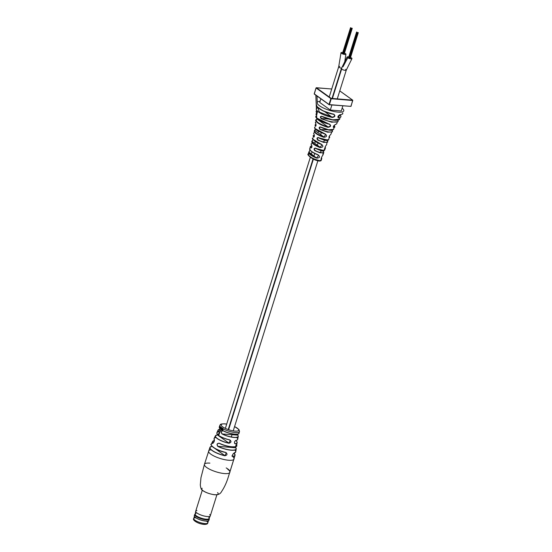 <?xml version="1.0" encoding="UTF-8"?>
<svg xmlns="http://www.w3.org/2000/svg" width="552" height="552" viewBox="0 0 552 552"><rect width="100%" height="100%" fill="white"/><g stroke="black" fill="none" stroke-linecap="round" stroke-linejoin="round"><path stroke-width="0.83" d="M348.788 56.911A2.574 0.697 17.4 0 0 348.119 56.815A2.574 0.697 17.4 0 0 347.07 57.049A2.574 0.697 17.4 0 0 348.284 58.098A2.574 0.697 17.4 0 0 350.92 58.822A2.574 0.697 17.4 0 0 351.976 58.588A2.574 0.697 17.4 0 0 350.534 57.442M341.84 68.358A2.574 0.697 17.4 0 0 341.364 68.593A2.574 0.697 17.4 0 0 342.578 69.635A2.574 0.697 17.4 0 0 345.207 70.366A2.574 0.697 17.4 0 0 346.276 70.132A2.574 0.697 17.4 0 0 345.559 69.345M349.437 57.925L349.795 57.981M343.385 53.578L343.744 53.634M342.737 52.564A2.574 0.697 17.4 0 0 341.902 52.461A2.574 0.697 17.4 0 0 341.019 52.709A2.574 0.697 17.4 0 0 342.33 53.792A2.574 0.697 17.4 0 0 345.041 54.489A2.574 0.697 17.4 0 0 345.925 54.241A2.574 0.697 17.4 0 0 344.482 53.102M339.77 66.454A2.574 0.697 17.4 0 0 338.721 66.689A2.574 0.697 17.4 0 0 341.467 68.269A2.574 0.697 17.4 0 1 338.721 66.689A2.574 0.697 17.4 0 0 338.721 66.689L329.227 96.973M341.619 69.055L332.401 98.47M313.398 159.114L228.604 429.697M347.07 57.049L341.364 68.593A2.574 0.697 17.4 0 0 341.364 68.593A2.574 0.697 17.4 0 0 343.613 70.028A2.574 0.697 17.4 0 0 346.276 70.132L337.265 98.87M221.069 429.083L221.538 427.648A10.509 2.864 -162.6 0 1 221.442 427.579A10.509 2.864 -162.6 0 1 221.407 427.552L220.931 428.987A10.536 2.87 -162.6 0 0 220.972 429.014A10.536 2.87 -162.6 0 0 221.069 429.083L221.738 427.662A10.253 2.794 -162.6 0 1 221.607 427.572L221.407 427.552M217.805 446.416C216.474 444.388 216.957 443.325 219.261 443.235L219.282 443.346C217.095 443.428 216.632 444.415 217.888 446.32L217.805 446.416A12.392 3.374 -162.6 0 0 229.742 450.059A12.392 3.374 -162.6 0 0 236.221 448.942L235.732 451.888A12.806 3.484 17.4 0 0 234.814 450.046M219.261 443.235A11.868 3.229 17.4 0 0 230.626 446.658A11.868 3.229 17.4 0 0 236.732 445.561A11.868 3.229 17.4 0 0 236.497 444.671L236.125 444.643M236.049 444.733L235.649 446.554M235.649 446.609L235.849 447.741M237.96 435.418A10.578 2.877 -162.6 0 1 238.25 436.411A10.578 2.877 -162.6 0 1 232.371 437.274A10.578 2.877 -162.6 0 1 222.001 433.948C220.745 431.947 221.145 430.884 223.208 430.753A10.329 2.815 17.4 0 0 233.241 433.969A10.329 2.815 17.4 0 0 239.009 433.168A10.329 2.815 17.4 0 0 238.795 432.244M221.807 429.449L221.511 430.16A10.564 2.877 -162.6 0 0 221.669 430.249L222.366 428.186A10.509 2.864 -162.6 0 1 222.208 428.09L221.621 429.256L221.897 427.89A10.509 2.864 -162.6 0 1 221.752 427.793L221.49 429.401M221.669 430.249L222.546 428.186A10.253 2.794 -162.6 0 1 222.394 428.097L222.208 428.09M222.277 430.263L221.863 430.277L222.283 430.484M222.18 430.443L223.077 429.677L222.932 428.38L222.518 428.304L222.76 429.608L221.966 430.111M236.801 441.538A11.406 3.105 -162.6 0 1 237.167 442.628A11.406 3.105 -162.6 0 1 235.186 443.78C234.02 442.725 234.262 441.586 235.911 440.365A10.923 2.974 17.4 0 0 237.705 439.288A10.923 2.974 17.4 0 0 236.594 437.419M234.724 454.041A13.172 3.588 -162.6 0 1 235.062 455.255A13.172 3.588 -162.6 0 1 233.192 456.463C232.157 455.49 232.42 454.365 233.986 453.082A12.806 3.484 17.4 0 0 235.732 451.888L233.986 453.082M225.685 452.392C227.672 453.965 227.41 455.089 224.892 455.773L226.299 452.778L225.685 452.392A12.806 3.484 17.4 0 1 213.389 447.341A12.806 3.484 17.4 0 1 211.306 444.236L212.589 441.531A12.392 3.374 -162.6 0 1 213.583 440.793M216.984 433.741A10.812 2.946 -162.6 0 0 229.625 439.923L229.687 439.847C231.605 441.365 231.364 442.504 228.963 443.263L230.26 440.206M212.803 442.835L213.113 442.883C212.968 443.836 215.121 440.123 214.259 439.751L214.259 439.654C214.431 441.51 213.941 442.566 212.803 442.835A12.392 3.374 -162.6 0 1 212.589 441.531L214.369 440.551A12.282 3.346 17.4 0 0 212.934 442.773L213.348 442.807M214.321 439.792L214.1 438.474A11.868 3.229 17.4 0 0 214.259 439.654A11.758 3.202 -162.6 0 1 214.19 439.53M219.724 428.338L219.655 428.207C220.075 430.111 219.668 431.174 218.447 431.402L218.785 431.45M220.006 426.358A10.329 2.815 17.4 0 0 219.296 426.993L219.668 428.304C220.082 429.78 219.786 430.829 218.778 431.45L218.778 431.45M233.786 459.478L230.018 471.511A13.345 3.636 17.4 0 0 226.196 467.917M220.745 428.345L221.069 427.151A10.253 2.794 -162.6 0 1 220.966 427.062L220.427 428L220.634 428.766A10.536 2.87 -162.6 0 0 220.745 428.849L221.207 427.407A10.509 2.864 -162.6 0 1 221.09 427.31L220.545 428.483L220.855 427.124A10.509 2.864 -162.6 0 1 220.745 427.027M217.805 434.734L219.158 433.12M219.185 432.257L218.606 431.892A10.923 2.974 17.4 0 0 216.874 432.761A10.923 2.974 17.4 0 0 218.654 435.411A10.923 2.974 17.4 0 0 229.687 439.847M219.958 428.207L220.324 428.297L220.351 426.661A10.509 2.864 -162.6 0 1 220.276 426.579L219.958 428.207L220.696 427.331L220.075 427.579M220.269 427.621L220.696 427.331M220.745 428.849L221.421 427.427A10.253 2.794 -162.6 0 1 221.297 427.338L221.09 427.31M221.863 429.125L221.897 427.89M233.862 453.157L233.917 453.164C232.633 454.351 232.261 455.379 232.799 456.256L233.13 456.325A13.062 3.554 17.4 0 0 233.993 453.144M235.794 440.441L235.842 440.448C234.559 441.248 234.2 442.29 234.759 443.56L235.131 443.649A11.295 3.077 17.4 0 0 235.78 440.455M218.751 443.201L219.268 443.339C227.12 447.589 238.326 447.41 236.732 445.561L237.063 441.952L235.794 440.455M235.656 446.609L235.939 447.92A12.392 3.374 -162.6 0 1 236.221 448.942L235.863 447.81L217.888 446.32A12.282 3.346 17.4 0 0 231.074 450.08A12.282 3.346 17.4 0 0 235.863 447.81L235.614 446.623M222.76 430.712L223.208 430.753M238.34 433.844A10.219 2.781 -162.6 0 1 223.243 430.85C221.29 430.981 220.91 431.981 222.09 433.851A10.467 2.85 17.4 0 0 233.862 437.322A10.467 2.85 17.4 0 0 237.774 435.148L222.001 433.948M222.028 430.436L222.946 429.684L222.518 428.304L222.932 428.38L222.518 428.304M233.192 456.463L232.578 455.924M223.243 430.85L223.222 430.85C229.308 434.162 239.34 435.293 239.009 433.168L239.464 431.595A10.288 2.801 -162.6 0 1 235.242 432.54A10.288 2.801 -162.6 0 1 223.201 428.876M237.526 434.148L238.25 436.411L237.705 439.288C237.001 439.778 238.823 439.516 235.842 440.448L235.911 440.365M235.186 443.78L234.503 443.201M217.343 434.872L228.963 443.139A11.295 3.077 17.4 0 1 217.378 438.516A11.295 3.077 17.4 0 1 217.433 434.859M211.775 446.306L212.548 446.768M194.808 515.264A7.659 2.084 17.4 0 0 194.276 515.761A7.659 2.084 17.4 0 0 194.401 516.417A7.659 2.084 17.4 0 0 205.751 521.04A7.659 2.084 17.4 0 0 208.421 520.812A7.659 2.084 17.4 0 0 208.897 520.343A7.659 2.084 17.4 0 0 208.746 519.632M195.187 514.064A7.659 2.084 17.4 0 0 194.911 514.222A7.659 2.084 17.4 0 0 194.656 514.561A7.659 2.084 17.4 0 0 198.278 517.673A7.659 2.084 17.4 0 0 206.124 519.846A7.659 2.084 17.4 0 0 209.27 519.142A7.659 2.084 17.4 0 0 209.256 518.721A7.659 2.084 17.4 0 0 209.118 518.432M195.994 513.588A7.286 1.98 17.4 0 0 195.415 513.843A7.286 1.98 17.4 0 0 195.16 514.229A7.286 1.98 17.4 0 0 198.727 517.169A7.286 1.98 17.4 0 0 206.082 519.184A7.286 1.98 17.4 0 0 209.049 518.583A7.286 1.98 17.4 0 0 209.056 518.114A7.286 1.98 17.4 0 0 208.725 517.576M196.94 510.559A7.659 2.084 17.4 0 0 195.698 511.242A7.659 2.084 17.4 0 0 195.677 511.311A7.659 2.084 17.4 0 0 199.431 514.402A7.659 2.084 17.4 0 0 207.166 516.527A7.659 2.084 17.4 0 0 210.284 515.892A7.659 2.084 17.4 0 0 210.312 515.823A7.659 2.084 17.4 0 0 209.677 514.554M194.428 516.465A7.576 2.063 17.4 0 0 194.456 516.513A7.576 2.063 17.4 0 0 205.682 521.088A7.576 2.063 17.4 0 0 208.325 520.853A7.576 2.063 17.4 0 0 208.373 520.833M309.106 153.573L308.133 154.07L308.409 154.988C310.148 157.306 313.888 159.197 319.649 160.646L321.257 160.163L320.988 159.245L321.512 157.589L321.775 158.541C321.25 157.989 321.63 156.83 322.92 155.057L323.72 152.725L320.056 152.842L314.737 150.648C313.681 149.061 313.915 148.212 315.433 148.088L320.864 150.316L324.617 150.199L324.369 149.275L325.218 147.011L325.411 148.005C324.831 147.467 325.259 146.335 326.687 144.61L326.915 142.692M320.374 160.646L319.38 161.025M311.866 145.9L311.452 147.812C311.88 147.412 311.97 146.673 311.735 145.611L311.845 145.68M314.295 135.081L313.895 136.855L314.24 134.785M315.958 124.186L315.758 125.925L315.868 123.82M342.15 108.144A13.903 3.788 -162.6 0 1 343.792 110.345A13.903 3.788 -162.6 0 1 331.124 110.828A13.903 3.788 -162.6 0 1 317.2 103.058A13.903 3.788 -162.6 0 1 320.105 101.237M316.724 104.928L316.586 105.694C318.421 109.068 324.155 111.897 333.774 114.181C335.623 115.734 335.147 116.845 332.345 117.5C323.327 115.278 317.945 112.573 316.206 109.4L316.993 108.054M316.123 111.187L316.455 112.58C316.938 114.174 316.896 115.044 316.324 115.182L315.958 114.147L316.689 113.195L316.324 115.182M315.937 116.148L315.896 116.962C317.4 119.632 321.913 122.006 329.447 124.083C331.386 125.725 330.883 126.801 327.929 127.312C321.133 125.297 317.041 123.082 315.654 120.667L315.565 120.129L316.945 118.997C314.792 121.157 318.469 123.8 327.991 126.925C330.524 126.553 330.972 125.642 329.33 124.2L316.455 117.886M315.537 122.02L315.744 123.593C316.213 125.159 316.096 126.022 315.413 126.173L315.006 125.069L315.647 124.366M314.978 126.912L314.806 128.099C316.075 130.155 319.532 132.121 325.183 133.991C327.398 135.847 326.929 136.951 323.769 137.296C318.614 135.481 315.433 133.625 314.219 131.721L314.688 130.341C314.047 132.238 317.103 134.433 323.879 136.944L325.832 134.481L325.287 134.198M314.033 132.79L313.598 133.294L314.102 134.522C314.55 136.075 314.371 136.93 313.55 137.089L313.046 135.868L313.619 135.337M312.977 138L312.749 139.021C313.929 140.739 316.772 142.457 321.292 144.169C323.769 146.204 323.341 147.336 320.001 147.556C315.765 145.894 313.06 144.238 311.894 142.595L312.052 141.415C312.094 143.134 314.792 145.072 320.139 147.225L322.085 144.755L312.86 139.194M311.652 143.554L311.045 144.031L311.687 145.397C312.142 146.935 311.914 147.791 310.983 147.95L310.348 146.59L310.88 146.149M310.093 149.116L309.72 148.819L309.962 149.792C311.121 151.386 313.743 153.001 317.821 154.636C320.436 156.727 320.05 157.886 316.669 158.12C312.667 156.506 310.086 154.905 308.92 153.325L309.003 152.2C309.196 153.87 311.797 155.74 316.813 157.803L318.683 155.285L317.8 154.822C312.673 152.725 310.045 150.834 309.907 149.157M319.649 160.646A0.697 0.435 94.4 0 1 319.208 161.067C320.602 161.046 321.285 160.749 321.257 160.163L321.788 158.507L321.499 157.541M322.879 155.14L322.982 153.187M323.486 151.828L323.106 151.241M315.433 148.088L315.482 148.309C322.761 151.966 323.983 150.848 324.617 150.199L325.445 147.929L325.162 146.894M327.495 141.298L327.681 142.202L323.755 142.423L317.752 140.105C316.593 138.531 316.772 137.676 318.297 137.538L324.597 139.946L328.723 139.704L329.068 137.676M329.565 136.579L329.447 137.758C328.647 137.096 329.109 135.999 330.834 134.453L331.586 132.37M329.33 135.999L329.703 137.469L329.282 137.386L329.296 136.061M332.297 130.969L332.359 131.831L327.626 132.204L320.05 129.52C318.766 127.947 318.877 127.084 320.388 126.932L328.495 129.775L333.622 129.382L334.015 127.747M334.802 126.346L334.802 127.195L333.85 127.795C332.828 126.967 333.325 125.89 335.347 124.566L336.72 123.848L337.237 122.24M337.776 120.205L338.024 121.668L331.676 122.22L321.416 118.846C320.015 117.279 320.056 116.417 321.554 116.237L332.621 119.846L339.501 119.246L340.115 117.631M340.75 115.796L340.825 117.045L338.535 118.011C337.369 117.031 337.845 115.927 339.949 114.692C341.978 114.505 342.923 113.905 342.785 112.898L342.702 113.546C343.027 113.947 342.047 114.374 339.777 114.837L339.949 114.692M320.864 98.808L319.725 102.444L330.317 110.048L341.267 110.959L342.854 105.901M310.003 150.013L308.133 154.07C307.381 154.256 308.154 155.353 310.452 157.355C315.785 160.542 315.22 160.114 319.208 161.067A0.697 0.435 94.4 0 1 319.063 161.011L311.997 158.307L308.596 155.236M308.692 152.304L310.038 150.061L309.003 152.2L316.669 158.12M309.72 148.819L310.41 146.432L311.859 145.88M312.963 139.477L311.701 141.595M311.79 141.457L312.991 139.511M312.639 137.952L312.522 138.186C311.983 138.393 312.742 139.373 314.806 141.133C314.957 141.478 319.946 144.093 321.25 144.348L321.292 144.169M315.468 129.113L314.343 130.527M314.592 130.327L315.502 129.147M315.654 120.667L316.62 119.191M328.978 136.834L329.026 137.2M333.304 126.58L333.712 127.395L334.215 125.269M333.436 127.374L333.436 127.374C333.139 126.442 333.718 125.552 335.188 124.69L335.347 124.566M335.747 124.469L335.312 124.614M339.673 114.816L339.777 114.837C338.141 116.03 337.576 116.927 338.079 117.535L340.17 114.795M341.584 114.381L339.873 114.795M313.012 139.539L312.052 141.415L320.139 147.225L320.001 147.556M325.183 133.991L315.109 128.568M315.523 129.168L314.688 130.341L323.879 136.944L323.769 137.296M317.262 118.797L316.945 118.997L327.991 126.925L327.929 127.312M317.814 107.661L319.435 112.139L332.366 117.107C334.781 116.596 335.195 115.665 333.622 114.312L323.258 110.993L317.076 106.722M324.065 150.62L315.53 148.322C314.288 148.433 314.109 149.116 314.992 150.372C319.056 153.063 326.267 153.642 322.927 151.027L322.941 150.868M328.088 140.173L318.394 137.752C317.145 137.869 317.014 138.559 318 139.815C322.492 142.609 330.158 143.216 327.039 140.567L327.226 140.808M332.801 129.941L327.357 129.679L320.477 127.119C319.249 127.257 319.187 127.954 320.305 129.196C325.866 132.404 334.912 133.115 331.862 130.155M338.397 119.95L331.09 119.687L321.643 116.403C320.429 116.569 320.436 117.272 321.664 118.501C329.089 122.482 340.791 123.434 337.631 119.832M311.673 145.473L311.349 144.983M331.897 104.99L330.317 110.048M324.824 111.69L332.345 117.5M337.921 117.245L338.535 118.011M335.057 124.669L336.72 123.848M333.318 127.112L333.85 127.795M316.655 119.094L317.193 118.742L316.793 118.984L316.765 118.328M329.958 124.476L329.447 124.083M330.586 134.598L330.717 134.578C329.447 135.626 328.909 136.579 329.102 137.427L329.102 137.427M326.563 144.741L326.646 144.679C325.528 145.928 325.038 146.956 325.156 147.77L325.142 147.757M318.297 137.538L318.345 137.738C327.847 142.25 328.592 139.815 328.723 139.704M320.05 129.52L327.971 129.837M321.416 118.846L321.664 118.501L328.612 119.08M315.744 123.593L315.33 122.468M315.413 126.173L315.854 125.932M314.102 134.522L313.598 133.294M313.55 137.089L313.895 136.855M311.687 145.397L311.045 144.031M322.941 155.002L322.913 155.084C321.871 156.444 321.416 157.527 321.533 158.341L321.512 158.32M347.767 57.829L343.013 66.792M227.679 469.228A13.345 3.636 -162.6 0 1 229.756 471.339M229.832 471.498A13.345 3.636 -162.6 0 1 229.894 472.339A13.345 3.636 -162.6 0 1 224.422 473.568A13.345 3.636 -162.6 0 1 206.648 467.475A13.345 3.636 -162.6 0 1 204.426 464.363A13.345 3.636 -162.6 0 1 209.898 463.135M217.591 492.591A8.618 2.346 -162.6 0 1 213.9 494.613A8.618 2.346 -162.6 0 1 203.17 490.762M238.747 430.029A10.288 2.801 -162.6 0 1 239.464 431.595L238.94 429.525L234.572 426.558M231.854 455.911A13.345 3.636 -162.6 0 1 234.069 459.022A13.345 3.636 -162.6 0 1 228.597 460.251A13.345 3.636 -162.6 0 1 210.816 454.158A13.345 3.636 -162.6 0 1 208.601 451.046A13.345 3.636 -162.6 0 1 211.174 449.804M224.892 455.773A13.172 3.588 -162.6 0 1 212.092 450.536A13.172 3.588 -162.6 0 1 209.932 447.382A13.172 3.588 -162.6 0 1 210.905 446.575M228.963 443.263A11.406 3.105 -162.6 0 1 217.26 438.598A11.406 3.105 -162.6 0 1 215.418 435.811A11.406 3.105 -162.6 0 1 216.336 435.128M220.966 429.553L218.654 435.411M216.025 437.536A11.868 3.229 17.4 0 0 214.1 438.474L215.418 435.811L217.716 434.748M219.896 429.166A10.467 2.85 17.4 0 0 218.571 431.333L219.04 431.367M218.447 431.402A10.578 2.877 -162.6 0 1 218.075 430.084A10.578 2.877 -162.6 0 1 218.882 429.435M220.248 426.696A10.288 2.801 -162.6 0 1 219.827 425.44L219.296 426.993A10.329 2.815 17.4 0 0 219.655 428.207M226.7 424.15A9.177 2.498 17.4 0 0 224.968 423.922A9.177 2.498 17.4 0 0 222.732 426.91A9.177 2.498 17.4 0 0 234.952 431.091A9.177 2.498 17.4 0 0 234.559 426.613M212.982 443.27A12.806 3.484 17.4 0 0 211.306 444.236C209.091 443.808 215.287 450.611 225.637 452.474A12.696 3.457 -162.6 0 1 211.43 445.374M226.713 424.095L224.74 423.839C219.061 423.867 220.779 424.729 219.827 425.44A10.288 2.801 -162.6 0 1 221.311 424.564M202.563 490.279A8.618 2.346 -162.6 0 1 202.204 488.258M234.986 452.757A12.696 3.457 -162.6 0 1 233.965 453.13M214.466 448.148L224.899 455.642A13.062 3.554 17.4 0 1 212.209 450.446A13.062 3.554 17.4 0 1 211.878 446.285M237.063 440.034A10.812 2.946 -162.6 0 1 235.883 440.42M236.056 446.382A11.758 3.202 -162.6 0 1 219.282 443.346M195.781 517.762A7.369 2.008 17.4 0 0 193.731 518.48A7.369 2.008 17.4 0 0 197.223 521.474A7.369 2.008 17.4 0 0 204.771 523.558A7.369 2.008 17.4 0 0 207.793 522.882A7.369 2.008 17.4 0 0 206.524 521.129M206.089 523.586A5.975 1.628 -162.6 0 1 204.233 524.324M203.619 524.29A5.975 1.628 -162.6 0 1 197.257 522.489A5.975 1.628 -162.6 0 1 194.732 520.032M308.92 153.325L308.409 154.988M321.25 144.334L322.085 144.762M320.974 150.868L322.927 151.027M324.272 140.332L327.039 140.567M329.033 104.652L314.212 93.833L329.033 104.473L330.876 98.601L316.048 87.961L314.24 93.736M352.756 100.519L350.879 106.384L352.714 100.512L331.241 98.732L329.406 104.604L350.879 106.384L329.289 104.756M331.724 89.003L316.351 87.72L331.172 98.366L352.645 100.153L339.763 90.901M339.77 90.88L352.728 100.181L350.989 106.364L329.233 104.77L314.267 94.075L316.096 87.865M331.241 98.732L330.876 98.601L331.241 98.732M331.731 88.982L316.144 87.809M351.976 58.588L346.276 70.132M358.296 32.651L350.299 58.181M357.875 32.52L349.878 58.05L357.862 32.52M356.944 32.195L348.947 57.725M357.489 32.492L349.492 58.015M357.068 32.361L349.064 57.884M356.592 32.016L348.595 57.539M352.252 28.311L344.248 53.834M351.824 28.18L343.827 53.703M350.893 27.855L342.895 53.378M351.438 28.145L343.441 53.675M351.017 28.014L343.013 53.537M350.541 27.669L342.544 53.192M351.81 28.18L343.806 53.703M341.019 52.709L338.721 66.689M345.925 54.241L344.703 62.003M318.463 131.335L318.021 132.735M315.289 141.464L314.702 143.32M312.025 151.876L311.383 153.904M310.334 157.272L225.361 428.407M341.364 68.593L332.014 98.435M321.257 132.749L320.671 134.64M318.042 143.023L317.352 145.224M314.757 153.504L314.033 155.809M313.053 158.941L228.238 429.573M324.355 140.07L323.734 142.043M321.064 150.565L320.436 152.573M317.848 160.832L233.227 430.87M232.282 433.886L231.316 436.963M228.369 446.368L228.114 447.168M234.013 453.144L235.062 455.255L228.031 477.859C226.355 483.097 224.222 487.63 221.621 491.466C220.296 494.143 217.716 495.206 213.886 494.661C209.263 493.854 205.592 492.515 202.86 490.645C201.473 490.121 200.617 488.168 200.307 484.787L200.969 477.659L204.426 464.363L209.932 447.382L211.989 446.223M219.896 429.152L218.075 430.084L216.874 432.761C216.832 435.155 221.083 437.543 229.632 439.93L230.274 440.22M208.897 520.343L209.27 519.142M209.146 518.376L209.256 518.721M209.049 518.583L210.284 515.892M210.312 515.823L216.908 494.778M195.698 511.242L202.287 490.204M195.16 514.229L195.677 511.311M194.276 515.761L194.656 514.561M208.449 520.798L207.793 522.882C207.752 523.979 206.455 524.483 203.902 524.4C197.595 523.793 192.013 519.825 193.731 518.48L194.387 516.389M317.766 107.619L316.6 108.213L316.186 109.075M316.579 105.301C314.64 105.956 322.844 112.518 333.649 114.333L334.208 114.561M340.825 117.045L340.977 116.155L340.232 114.788M334.802 127.195L334.25 125.228M317.559 107.75L317.538 107.392M317.29 102.403L316.979 96.02M316.586 87.727L315.606 89.169M315.847 95.206L316.379 108.544M316.462 110.724L316.558 113.146M316.565 113.312L316.655 115.575M316.669 115.954L316.758 118.225M329.351 124.214C326.184 123.565 322.796 122.227 319.194 120.191C316.496 118.218 315.378 116.996 315.834 116.513M314.661 127.402L314.661 127.402C314.143 128.982 317.628 131.231 325.114 134.15L325.832 134.481M325.445 147.929L325.197 146.784M309.693 148.895C309.361 149.102 310.024 151.786 317.786 154.829L318.683 155.285M327.681 142.202L327.088 140.436M332.359 131.831L331.98 130.196M320.146 127.022L320.436 127.112C326.411 129.699 330.303 130.72 332.125 130.175L333.622 129.382M338.024 121.668L337.783 119.929M321.305 116.306L321.595 116.396C327.626 119.087 332.601 120.384 336.541 120.308C338.983 119.853 339.97 119.501 339.501 119.246M316.496 112.718L316.068 111.49M316.751 114.989L317.51 111.235M316.648 113.091L315.958 114.147M315.792 123.751L316.048 124.959C316.068 124.228 315.903 128.54 315.792 123.751M315.937 124.124L315.006 125.069M314.15 134.716L314.178 136.696C314.157 136.199 313.536 139.028 314.15 134.716M314.288 135.047L313.046 135.868M321.788 158.507L321.519 157.423"/></g></svg>

